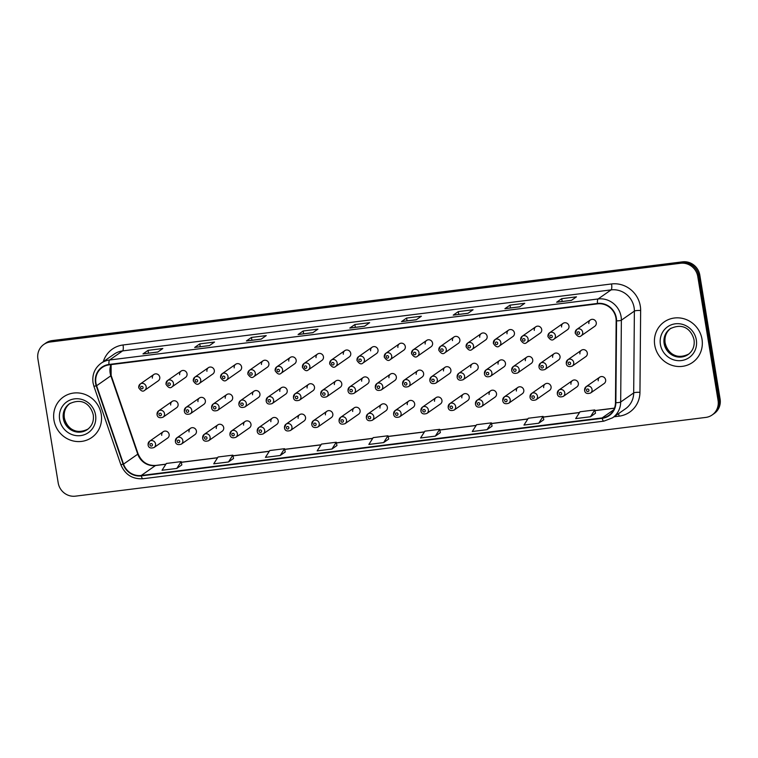 <?xml version="1.0" encoding="UTF-8"?>
<svg xmlns="http://www.w3.org/2000/svg" width="758" height="758" viewBox="0 0 758 758"><rect width="100%" height="100%" fill="white"/><g stroke="black" fill="none" stroke-linecap="round" stroke-linejoin="round"><path stroke-width="1.14" d="M175.43 441.421A3.866 3.686 55.1 0 1 176.917 437.792A3.866 3.686 55.1 0 1 182.82 440.502A3.866 3.686 55.1 0 1 181.333 444.131L194.929 434.637A3.866 3.686 -124.9 0 0 196.407 431.008A3.866 3.686 -124.9 0 0 190.504 428.298A3.866 3.686 -124.9 0 0 189.026 431.927M202.718 438.01A3.866 3.686 55.1 0 1 204.196 434.381A3.866 3.686 55.1 0 1 210.099 437.091A3.866 3.686 55.1 0 1 208.621 440.72L222.208 431.226A3.866 3.686 -124.9 0 0 223.695 427.597A3.866 3.686 -124.9 0 0 217.783 424.897A3.866 3.686 -124.9 0 0 216.305 428.526M229.996 434.609A3.866 3.686 55.1 0 1 231.474 430.98A3.866 3.686 55.1 0 1 237.377 433.68A3.866 3.686 55.1 0 1 235.899 437.309L249.496 427.825A3.866 3.686 -124.9 0 0 250.974 424.196A3.866 3.686 -124.9 0 0 245.071 421.486A3.866 3.686 -124.9 0 0 243.583 425.115M257.275 431.198A3.866 3.686 55.1 0 1 258.753 427.569A3.866 3.686 55.1 0 1 264.665 430.279A3.866 3.686 55.1 0 1 263.178 433.908L276.774 424.414A3.866 3.686 -124.9 0 0 278.252 420.785A3.866 3.686 -124.9 0 0 272.349 418.075A3.866 3.686 -124.9 0 0 270.871 421.704M284.553 427.787A3.866 3.686 55.1 0 1 286.041 424.158A3.866 3.686 55.1 0 1 291.944 426.868A3.866 3.686 55.1 0 1 290.466 430.497L304.053 421.003A3.866 3.686 -124.9 0 0 305.531 417.374A3.866 3.686 -124.9 0 0 299.628 414.673A3.866 3.686 -124.9 0 0 298.15 418.302M311.841 424.385A3.866 3.686 55.1 0 1 313.319 420.756A3.866 3.686 55.1 0 1 319.222 423.457A3.866 3.686 55.1 0 1 317.744 427.086L331.331 417.601A3.866 3.686 -124.9 0 0 332.819 413.972A3.866 3.686 -124.9 0 0 326.906 411.262A3.866 3.686 -124.9 0 0 325.428 414.891M339.12 420.974A3.866 3.686 55.1 0 1 340.598 417.345A3.866 3.686 55.1 0 1 346.51 420.055A3.866 3.686 55.1 0 1 345.023 423.684L358.619 414.19A3.866 3.686 -124.9 0 0 360.097 410.561A3.866 3.686 -124.9 0 0 354.194 407.851A3.866 3.686 -124.9 0 0 352.707 411.48M366.398 417.563A3.866 3.686 55.1 0 1 367.886 413.934A3.866 3.686 55.1 0 1 373.789 416.644A3.866 3.686 55.1 0 1 372.311 420.273L385.898 410.779A3.866 3.686 -124.9 0 0 387.376 407.15A3.866 3.686 -124.9 0 0 381.473 404.45A3.866 3.686 -124.9 0 0 379.995 408.079M393.686 414.162A3.866 3.686 55.1 0 1 395.164 410.533A3.866 3.686 55.1 0 1 401.067 413.233A3.866 3.686 55.1 0 1 399.589 416.862L413.176 407.378A3.866 3.686 -124.9 0 0 414.664 403.749A3.866 3.686 -124.9 0 0 408.751 401.039A3.866 3.686 -124.9 0 0 407.273 404.668M420.965 410.751A3.866 3.686 55.1 0 1 422.443 407.122A3.866 3.686 55.1 0 1 428.346 409.832A3.866 3.686 55.1 0 1 426.868 413.461L440.464 403.967A3.866 3.686 -124.9 0 0 441.942 400.338A3.866 3.686 -124.9 0 0 436.039 397.628A3.866 3.686 -124.9 0 0 434.552 401.257M448.243 407.34A3.866 3.686 55.1 0 1 449.721 403.711A3.866 3.686 55.1 0 1 455.634 406.421A3.866 3.686 55.1 0 1 454.146 410.05L467.743 400.556A3.866 3.686 -124.9 0 0 469.221 396.927A3.866 3.686 -124.9 0 0 463.318 394.226A3.866 3.686 -124.9 0 0 461.84 397.855M475.522 403.938A3.866 3.686 55.1 0 1 477.009 400.309A3.866 3.686 55.1 0 1 482.912 403.01A3.866 3.686 55.1 0 1 481.434 406.639L495.021 397.154A3.866 3.686 -124.9 0 0 496.509 393.525A3.866 3.686 -124.9 0 0 490.597 390.815A3.866 3.686 -124.9 0 0 489.118 394.444M502.81 400.527A3.866 3.686 55.1 0 1 504.288 396.898A3.866 3.686 55.1 0 1 510.191 399.608A3.866 3.686 55.1 0 1 508.713 403.237L522.309 393.743A3.866 3.686 -124.9 0 0 523.787 390.114A3.866 3.686 -124.9 0 0 517.885 387.404A3.866 3.686 -124.9 0 0 516.397 391.033M530.088 397.116A3.866 3.686 55.1 0 1 531.566 393.487A3.866 3.686 55.1 0 1 537.479 396.197A3.866 3.686 55.1 0 1 535.991 399.826L549.588 390.332A3.866 3.686 -124.9 0 0 551.066 386.703A3.866 3.686 -124.9 0 0 545.163 384.003A3.866 3.686 -124.9 0 0 543.685 387.632M557.367 393.715A3.866 3.686 55.1 0 1 558.854 390.086A3.866 3.686 55.1 0 1 564.757 392.786A3.866 3.686 55.1 0 1 563.279 396.415L576.866 386.931A3.866 3.686 -124.9 0 0 578.345 383.302A3.866 3.686 -124.9 0 0 572.442 380.592A3.866 3.686 -124.9 0 0 570.964 384.221M584.655 390.304A3.866 3.686 55.1 0 1 586.133 386.675A3.866 3.686 55.1 0 1 592.036 389.385A3.866 3.686 55.1 0 1 590.558 393.014L604.145 383.52A3.866 3.686 -124.9 0 0 605.633 379.891A3.866 3.686 -124.9 0 0 599.72 377.181A3.866 3.686 -124.9 0 0 598.242 380.81M148.151 444.832A3.866 3.686 55.1 0 1 149.629 441.203A3.866 3.686 55.1 0 1 155.542 443.904A3.866 3.686 55.1 0 1 154.054 447.533L167.651 438.048A3.866 3.686 -124.9 0 0 169.129 434.419A3.866 3.686 -124.9 0 0 163.226 431.709A3.866 3.686 -124.9 0 0 161.738 435.338M184.383 411.101A3.866 3.686 55.1 0 1 185.871 407.472A3.866 3.686 55.1 0 1 191.774 410.182A3.866 3.686 55.1 0 1 190.296 413.811L203.883 404.317A3.866 3.686 -124.9 0 0 205.361 400.688A3.866 3.686 -124.9 0 0 199.458 397.988A3.866 3.686 -124.9 0 0 197.98 401.617M211.672 407.7A3.866 3.686 55.1 0 1 213.15 404.071A3.866 3.686 55.1 0 1 219.053 406.771A3.866 3.686 55.1 0 1 217.574 410.4L231.162 400.916A3.866 3.686 -124.9 0 0 232.649 397.287A3.866 3.686 -124.9 0 0 226.737 394.577A3.866 3.686 -124.9 0 0 225.259 398.206M238.95 404.289A3.866 3.686 55.1 0 1 240.428 400.66A3.866 3.686 55.1 0 1 246.331 403.37A3.866 3.686 55.1 0 1 244.853 406.999L258.45 397.505A3.866 3.686 -124.9 0 0 259.928 393.876A3.866 3.686 -124.9 0 0 254.025 391.166A3.866 3.686 -124.9 0 0 252.537 394.795M266.229 400.878A3.866 3.686 55.1 0 1 267.716 397.249A3.866 3.686 55.1 0 1 273.619 399.959A3.866 3.686 55.1 0 1 272.131 403.588L285.728 394.094A3.866 3.686 -124.9 0 0 287.206 390.465A3.866 3.686 -124.9 0 0 281.303 387.764A3.866 3.686 -124.9 0 0 279.825 391.393M293.507 397.476A3.866 3.686 55.1 0 1 294.995 393.838A3.866 3.686 55.1 0 1 300.898 396.548A3.866 3.686 55.1 0 1 299.419 400.177L313.007 390.692A3.866 3.686 -124.9 0 0 314.494 387.063A3.866 3.686 -124.9 0 0 308.582 384.353A3.866 3.686 -124.9 0 0 307.104 387.982M320.795 394.065A3.866 3.686 55.1 0 1 322.273 390.436A3.866 3.686 55.1 0 1 328.176 393.137A3.866 3.686 55.1 0 1 326.698 396.775L340.295 387.281A3.866 3.686 -124.9 0 0 341.773 383.652A3.866 3.686 -124.9 0 0 335.87 380.942A3.866 3.686 -124.9 0 0 334.382 384.571M348.074 390.654A3.866 3.686 55.1 0 1 349.552 387.025A3.866 3.686 55.1 0 1 355.464 389.735A3.866 3.686 55.1 0 1 353.977 393.364L367.573 383.87A3.866 3.686 -124.9 0 0 369.051 380.241A3.866 3.686 -124.9 0 0 363.148 377.531A3.866 3.686 -124.9 0 0 361.67 381.17M375.352 387.253A3.866 3.686 55.1 0 1 376.84 383.614A3.866 3.686 55.1 0 1 382.743 386.324A3.866 3.686 55.1 0 1 381.265 389.953L394.852 380.469A3.866 3.686 -124.9 0 0 396.33 376.83A3.866 3.686 -124.9 0 0 390.427 374.13A3.866 3.686 -124.9 0 0 388.949 377.759M402.64 383.842A3.866 3.686 55.1 0 1 404.118 380.213A3.866 3.686 55.1 0 1 410.021 382.913A3.866 3.686 55.1 0 1 408.543 386.542L422.13 377.058A3.866 3.686 -124.9 0 0 423.618 373.429A3.866 3.686 -124.9 0 0 417.705 370.719A3.866 3.686 -124.9 0 0 416.227 374.348M429.919 380.431A3.866 3.686 55.1 0 1 431.397 376.802A3.866 3.686 55.1 0 1 437.309 379.512A3.866 3.686 55.1 0 1 435.822 383.141L449.418 373.647A3.866 3.686 -124.9 0 0 450.896 370.018A3.866 3.686 -124.9 0 0 444.993 367.308A3.866 3.686 -124.9 0 0 443.506 370.937M457.197 377.02A3.866 3.686 55.1 0 1 458.685 373.391A3.866 3.686 55.1 0 1 464.588 376.101A3.866 3.686 55.1 0 1 463.11 379.73L476.697 370.236A3.866 3.686 -124.9 0 0 478.175 366.607A3.866 3.686 -124.9 0 0 472.272 363.906A3.866 3.686 -124.9 0 0 470.794 367.535M484.485 373.618A3.866 3.686 55.1 0 1 485.963 369.989A3.866 3.686 55.1 0 1 491.866 372.69A3.866 3.686 55.1 0 1 490.388 376.319L503.975 366.834A3.866 3.686 -124.9 0 0 505.463 363.205A3.866 3.686 -124.9 0 0 499.55 360.495A3.866 3.686 -124.9 0 0 498.072 364.124M511.764 370.207A3.866 3.686 55.1 0 1 513.242 366.578A3.866 3.686 55.1 0 1 519.145 369.288A3.866 3.686 55.1 0 1 517.667 372.917L531.263 363.423A3.866 3.686 -124.9 0 0 532.741 359.794A3.866 3.686 -124.9 0 0 526.838 357.084A3.866 3.686 -124.9 0 0 525.351 360.713M539.042 366.796A3.866 3.686 55.1 0 1 540.52 363.167A3.866 3.686 55.1 0 1 546.433 365.877A3.866 3.686 55.1 0 1 544.945 369.506L558.542 360.012A3.866 3.686 -124.9 0 0 560.02 356.383A3.866 3.686 -124.9 0 0 554.117 353.683A3.866 3.686 -124.9 0 0 552.639 357.312M566.321 363.395A3.866 3.686 55.1 0 1 567.808 359.766A3.866 3.686 55.1 0 1 573.711 362.466A3.866 3.686 55.1 0 1 572.233 366.095L585.82 356.611A3.866 3.686 -124.9 0 0 587.308 352.982A3.866 3.686 -124.9 0 0 581.395 350.272A3.866 3.686 -124.9 0 0 579.917 353.901M157.105 414.512A3.866 3.686 55.1 0 1 158.583 410.883A3.866 3.686 55.1 0 1 164.495 413.593A3.866 3.686 55.1 0 1 163.008 417.222L176.605 407.728A3.866 3.686 -124.9 0 0 178.083 404.099A3.866 3.686 -124.9 0 0 172.18 401.389A3.866 3.686 -124.9 0 0 170.692 405.018M166.059 384.192A3.866 3.686 55.1 0 1 167.537 380.563A3.866 3.686 55.1 0 1 173.449 383.273A3.866 3.686 55.1 0 1 171.962 386.902L185.558 377.408A3.866 3.686 -124.9 0 0 187.037 373.779A3.866 3.686 -124.9 0 0 181.134 371.069A3.866 3.686 -124.9 0 0 179.655 374.698M193.337 380.781A3.866 3.686 55.1 0 1 194.825 377.152A3.866 3.686 55.1 0 1 200.728 379.862A3.866 3.686 55.1 0 1 199.25 383.491L212.837 373.997A3.866 3.686 -124.9 0 0 214.315 370.368A3.866 3.686 -124.9 0 0 208.412 367.668A3.866 3.686 -124.9 0 0 206.934 371.297M220.625 377.38A3.866 3.686 55.1 0 1 222.103 373.751A3.866 3.686 55.1 0 1 228.006 376.451A3.866 3.686 55.1 0 1 226.528 380.08L240.115 370.596A3.866 3.686 -124.9 0 0 241.603 366.967A3.866 3.686 -124.9 0 0 235.691 364.257A3.866 3.686 -124.9 0 0 234.213 367.886M247.904 373.969A3.866 3.686 55.1 0 1 249.382 370.34A3.866 3.686 55.1 0 1 255.294 373.05A3.866 3.686 55.1 0 1 253.807 376.679L267.403 367.185A3.866 3.686 -124.9 0 0 268.882 363.556A3.866 3.686 -124.9 0 0 262.979 360.846A3.866 3.686 -124.9 0 0 261.491 364.475M275.182 370.558A3.866 3.686 55.1 0 1 276.67 366.929A3.866 3.686 55.1 0 1 282.573 369.639A3.866 3.686 55.1 0 1 281.095 373.268L294.682 363.774A3.866 3.686 -124.9 0 0 296.16 360.145A3.866 3.686 -124.9 0 0 290.257 357.444A3.866 3.686 -124.9 0 0 288.779 361.073M302.47 367.156A3.866 3.686 55.1 0 1 303.949 363.527A3.866 3.686 55.1 0 1 309.851 366.228A3.866 3.686 55.1 0 1 308.373 369.857L321.961 360.372A3.866 3.686 -124.9 0 0 323.448 356.743A3.866 3.686 -124.9 0 0 317.536 354.033A3.866 3.686 -124.9 0 0 316.058 357.662M329.749 363.745A3.866 3.686 55.1 0 1 331.227 360.116A3.866 3.686 55.1 0 1 337.13 362.826A3.866 3.686 55.1 0 1 335.652 366.455L349.249 356.961A3.866 3.686 -124.9 0 0 350.727 353.332A3.866 3.686 -124.9 0 0 344.824 350.622A3.866 3.686 -124.9 0 0 343.336 354.251M357.027 360.334A3.866 3.686 55.1 0 1 358.515 356.705A3.866 3.686 55.1 0 1 364.418 359.415A3.866 3.686 55.1 0 1 362.93 363.044L376.527 353.55A3.866 3.686 -124.9 0 0 378.005 349.921A3.866 3.686 -124.9 0 0 372.102 347.221A3.866 3.686 -124.9 0 0 370.624 350.85M384.306 356.933A3.866 3.686 55.1 0 1 385.794 353.304A3.866 3.686 55.1 0 1 391.696 356.004A3.866 3.686 55.1 0 1 390.218 359.633L403.806 350.149A3.866 3.686 -124.9 0 0 405.293 346.52A3.866 3.686 -124.9 0 0 399.381 343.81A3.866 3.686 -124.9 0 0 397.903 347.439M411.594 353.522A3.866 3.686 55.1 0 1 413.072 349.893A3.866 3.686 55.1 0 1 418.975 352.603A3.866 3.686 55.1 0 1 417.497 356.232L431.094 346.738A3.866 3.686 -124.9 0 0 432.572 343.109A3.866 3.686 -124.9 0 0 426.669 340.399A3.866 3.686 -124.9 0 0 425.181 344.028M438.873 350.111A3.866 3.686 55.1 0 1 440.351 346.482A3.866 3.686 55.1 0 1 446.263 349.192A3.866 3.686 55.1 0 1 444.775 352.821L458.372 343.327A3.866 3.686 -124.9 0 0 459.85 339.698A3.866 3.686 -124.9 0 0 453.947 336.997A3.866 3.686 -124.9 0 0 452.469 340.626M466.151 346.709A3.866 3.686 55.1 0 1 467.639 343.08A3.866 3.686 55.1 0 1 473.542 345.781A3.866 3.686 55.1 0 1 472.063 349.41L485.651 339.925A3.866 3.686 -124.9 0 0 487.129 336.296A3.866 3.686 -124.9 0 0 481.226 333.586A3.866 3.686 -124.9 0 0 479.748 337.215M493.439 343.298A3.866 3.686 55.1 0 1 494.917 339.669A3.866 3.686 55.1 0 1 500.82 342.379A3.866 3.686 55.1 0 1 499.342 346.008L512.929 336.514A3.866 3.686 -124.9 0 0 514.417 332.885A3.866 3.686 -124.9 0 0 508.504 330.175A3.866 3.686 -124.9 0 0 507.026 333.804M520.718 339.887A3.866 3.686 55.1 0 1 522.196 336.258A3.866 3.686 55.1 0 1 528.108 338.968A3.866 3.686 55.1 0 1 526.62 342.597L540.217 333.103A3.866 3.686 -124.9 0 0 541.695 329.474A3.866 3.686 -124.9 0 0 535.792 326.774A3.866 3.686 -124.9 0 0 534.305 330.403M547.996 336.486A3.866 3.686 55.1 0 1 549.484 332.857A3.866 3.686 55.1 0 1 555.387 335.557A3.866 3.686 55.1 0 1 553.909 339.186L567.496 329.702A3.866 3.686 -124.9 0 0 568.974 326.073A3.866 3.686 -124.9 0 0 563.071 323.363A3.866 3.686 -124.9 0 0 561.593 326.992M575.284 333.075A3.866 3.686 55.1 0 1 576.762 329.446A3.866 3.686 55.1 0 1 582.665 332.156A3.866 3.686 55.1 0 1 581.187 335.785L594.774 326.291A3.866 3.686 -124.9 0 0 596.262 322.662A3.866 3.686 -124.9 0 0 590.349 319.952A3.866 3.686 -124.9 0 0 588.871 323.581M138.78 387.603A3.866 3.686 55.1 0 1 140.258 383.974A3.866 3.686 55.1 0 1 146.161 386.675A3.866 3.686 55.1 0 1 144.683 390.304L158.28 380.819A3.866 3.686 -124.9 0 0 159.758 377.19A3.866 3.686 -124.9 0 0 153.855 374.48A3.866 3.686 -124.9 0 0 152.367 378.109M53.96 420.188A24.73 23.583 -124.9 0 0 91.756 437.508A24.73 23.583 -124.9 0 0 101.231 414.285A24.73 23.583 -124.9 0 0 63.435 396.955A24.73 23.583 -124.9 0 0 53.96 420.188A24.73 23.583 -124.9 0 0 91.756 437.508A24.73 23.583 -124.9 0 0 101.231 414.285A24.73 23.583 -124.9 0 0 63.435 396.955A24.73 23.583 -124.9 0 0 53.96 420.188M654.741 345.136A24.73 23.583 -124.9 0 0 692.528 362.457A24.73 23.583 -124.9 0 0 702.012 339.233A24.73 23.583 -124.9 0 0 664.216 321.913A24.73 23.583 -124.9 0 0 654.741 345.136A24.73 23.583 -124.9 0 0 692.528 362.457A24.73 23.583 -124.9 0 0 702.012 339.233A24.73 23.583 -124.9 0 0 664.216 321.913A24.73 23.583 -124.9 0 0 654.741 345.136M95.915 382.961A16.486 15.719 55.1 0 1 102.235 367.478A16.486 15.719 55.1 0 1 109.038 364.873L597.541 303.844A16.486 15.719 55.1 0 1 616.159 320.833L615.468 402.659A16.486 15.719 55.1 0 1 608.93 415.308A16.486 15.719 55.1 0 1 602.127 417.914L141.244 475.493A16.486 15.719 55.1 0 1 123.535 464.104L96.617 385.727A16.486 15.719 55.1 0 1 95.915 382.961M95.527 383.008A16.903 16.117 -124.9 0 0 96.238 385.85L123.166 464.228A16.903 16.117 -124.9 0 0 141.31 475.891L602.193 418.321A16.903 16.117 -124.9 0 0 615.866 402.678L616.557 320.852A16.903 16.117 -124.9 0 0 597.475 303.446L108.972 364.465A16.903 16.117 -124.9 0 0 95.527 383.008M712.141 414.977L714.178 413.555A15.454 14.743 -124.9 0 0 720.1 399.04L699.805 275.107L698.791 275.817A15.454 14.743 -124.9 0 0 681.546 262.552L51.212 341.289A15.454 14.743 -124.9 0 0 44.845 343.734A15.454 14.743 -124.9 0 1 51.212 341.289L681.546 262.552A15.454 14.743 -124.9 0 1 698.791 275.817L719.086 399.75L698.791 275.817L697.777 276.528A15.454 14.743 -124.9 0 0 680.523 263.263L50.199 342A15.454 14.743 -124.9 0 0 43.822 344.445A15.454 14.743 -124.9 0 0 37.9 358.96L58.195 482.893A15.454 14.743 -124.9 0 0 75.44 496.158L705.774 417.421A15.454 14.743 -124.9 0 0 712.141 414.977A15.454 14.743 -124.9 0 0 718.072 400.461L697.777 276.528M713.155 414.266A15.454 14.743 -124.9 0 0 719.086 399.75A15.454 14.743 -124.9 0 1 713.155 414.266M571.399 300.386L576.478 296.842L561.706 298.68L556.628 302.234L571.399 300.386M556.779 302.167L571.475 300.339L556.817 302.167A4.122 1.109 82.9 0 0 556.779 302.167A4.122 1.109 82.9 0 0 556.628 302.234M562.171 301.495L561.706 298.68M519.694 306.848L524.773 303.295L510.001 305.142L504.923 308.686L519.694 306.848M505.074 308.629L519.77 306.791L505.112 308.629A4.122 1.109 82.9 0 0 505.074 308.629A4.122 1.109 82.9 0 0 504.923 308.686M510.466 307.956L510.001 305.142M467.989 313.3L473.068 309.757L458.296 311.604L453.218 315.148L467.989 313.3M453.36 315.091L468.056 313.253L453.398 315.091A4.122 1.109 82.9 0 0 453.36 315.091A4.122 1.109 82.9 0 0 453.218 315.148M458.761 314.418L458.296 311.604M416.284 319.762L421.363 316.219L406.591 318.057L401.513 321.61L416.284 319.762M401.655 321.553L416.35 319.715L401.693 321.544A4.122 1.109 82.9 0 0 401.655 321.553A4.122 1.109 82.9 0 0 401.513 321.61M407.046 320.871L406.591 318.057M157.749 352.063L162.828 348.509L148.056 350.357L142.978 353.901L157.749 352.063M143.129 353.844L157.825 352.006L143.167 353.844A4.122 1.109 82.9 0 0 143.129 353.844A4.122 1.109 82.9 0 0 142.978 353.901M148.521 353.171L148.056 350.357M209.454 345.601L214.533 342.048L199.761 343.895L194.683 347.448L209.454 345.601M194.834 347.382L209.53 345.553L194.872 347.382A4.122 1.109 82.9 0 0 194.834 347.382A4.122 1.109 82.9 0 0 194.683 347.448M200.226 346.709L199.761 343.895M261.159 339.139L266.248 335.595L251.466 337.443L246.388 340.986L261.159 339.139M246.54 340.929L261.235 339.091L246.577 340.92A4.122 1.109 82.9 0 0 246.54 340.929A4.122 1.109 82.9 0 0 246.388 340.986M251.931 340.257L251.466 337.443M312.864 332.686L317.953 329.133L303.181 330.981L298.093 334.524L312.864 332.686M298.245 334.468L312.94 332.629L298.282 334.468A4.122 1.109 82.9 0 0 298.245 334.468A4.122 1.109 82.9 0 0 298.093 334.524M303.636 333.795L303.181 330.981M364.579 326.224L369.658 322.671L354.886 324.519L349.798 328.072L364.579 326.224M349.95 328.006L364.645 326.177L349.988 328.006A4.122 1.109 82.9 0 0 349.95 328.006A4.122 1.109 82.9 0 0 349.798 328.072M355.341 327.333L354.886 324.519M487.043 429.672L491.364 422.86L476.593 424.707L472.272 431.52L487.043 429.672L492.065 426.138M538.749 423.22L543.78 419.705L543.069 416.398L528.298 418.245L523.977 425.058L538.749 423.22L543.069 416.398M590.454 416.758L594.774 409.936L580.003 411.784L575.682 418.606L590.454 416.758L595.485 413.214M331.928 449.058L336.249 442.236L321.468 444.084L317.157 450.896L331.928 449.058L336.95 445.514M280.223 455.511L284.544 448.698L269.763 450.536L265.442 457.358L280.223 455.511L285.245 451.976M228.509 461.973L233.54 458.457L232.829 455.151L218.058 456.998L213.737 463.82L228.509 461.973L232.829 455.151M176.803 468.435L181.124 461.613L166.353 463.46L162.032 470.273L176.803 468.435L181.835 464.891M435.338 436.134L439.659 429.322L424.887 431.16L420.567 437.982L435.338 436.134L440.36 432.591M383.633 442.596L388.712 439.043L387.954 435.774L373.182 437.622L368.862 444.444L383.633 442.596L387.954 435.774M336.249 442.236L336.959 445.543M284.544 448.698L285.245 452.005M181.124 461.613L181.835 464.919M439.659 429.322L440.37 432.619M491.364 422.86L492.075 426.167M594.774 409.936L595.485 413.243M699.805 275.107A15.454 14.743 -124.9 0 0 682.56 261.842L52.226 340.579A15.454 14.743 -124.9 0 0 45.859 343.023L43.822 344.445M110.962 364.626A16.486 15.719 -124.9 0 0 110.147 373.031A16.486 15.719 -124.9 0 0 110.839 375.797L137.767 454.175A16.486 15.719 -124.9 0 0 155.466 465.554L165.85 464.256M103.287 361.718A25.763 24.569 55.1 0 1 123.052 344.985L611.554 283.956A5.154 1.383 -97.1 0 1 611.109 289.888L122.607 350.907A20.608 19.651 -124.9 0 0 114.107 354.166L101.098 363.243A20.608 19.651 55.1 0 1 109.597 359.993A5.154 1.383 82.9 0 0 108.972 364.465M611.554 283.956A25.763 24.569 55.1 0 1 640.302 306.071A25.763 24.569 55.1 0 1 640.643 310.496L639.951 392.322A25.763 24.569 55.1 0 1 619.115 416.161L613.999 416.796M634.105 307.577A20.608 19.651 -124.9 0 0 611.109 289.888L598.1 298.965A20.608 19.651 55.1 0 1 621.37 320.189L620.679 402.015A20.608 19.651 55.1 0 1 612.511 417.838L625.521 408.761A20.608 19.651 -124.9 0 0 633.688 392.938L634.38 311.112A20.608 19.651 -124.9 0 0 634.105 307.577M101.098 363.243C94.693 368.113 92.012 374.632 93.035 382.818L93.907 386.258L96.238 385.85M143.12 478.668A5.154 1.383 -97.1 0 1 142.93 478.743A5.154 1.383 -97.1 0 1 141.31 475.891M602.193 418.321A5.154 1.383 82.9 0 0 603.823 421.164L612.511 417.838M615.866 402.678A5.154 0.929 0.5 0 0 620.679 402.015L633.688 392.938A5.154 0.929 -179.5 0 1 639.951 392.322M93.907 386.258L120.825 464.635L123.166 464.228M616.557 320.852A5.154 0.929 0.5 0 0 621.37 320.189L634.38 311.112A5.154 0.929 -179.5 0 1 640.643 310.496M597.475 303.446A5.154 1.383 -97.1 0 1 598.1 298.965L109.597 359.993L122.607 350.907A5.154 1.383 -97.1 0 0 123.052 344.985M680.523 263.263L682.56 261.842M50.199 342L52.226 340.579M718.072 400.461L720.1 399.04M618.49 413.66A5.154 1.383 -97.1 0 1 619.115 416.161M602.127 417.914L613.715 409.822M96.617 385.727L110.839 375.797A9.276 0.805 161 0 0 111.142 375.447L138.07 453.824A9.276 0.805 161 0 1 137.767 454.175L123.535 464.104M141.244 475.493L155.466 465.554A9.276 2.492 -97.1 0 1 155.797 465.421L165.907 464.161M181.276 462.333L217.555 457.794M232.99 455.871L269.261 451.342M284.695 449.409L320.966 444.88M336.4 442.956L372.671 438.418M388.105 436.494L424.376 431.965M439.811 430.032L476.081 425.503M491.516 423.57L527.795 419.041M543.23 417.118L579.5 412.589M594.935 410.656L614.435 408.221M140.609 387.736A1.289 1.232 -124.9 0 0 142.04 388.845A1.289 1.232 -124.9 0 0 143.072 387.433A1.289 1.232 -124.9 0 0 141.632 386.324A1.289 1.232 -124.9 0 0 140.609 387.736M161.397 414.342A1.289 1.232 -124.9 0 0 159.957 413.233A1.289 1.232 -124.9 0 0 158.934 414.645A1.289 1.232 -124.9 0 0 160.374 415.754A1.289 1.232 -124.9 0 0 161.397 414.342M152.443 444.662A1.289 1.232 -124.9 0 0 151.003 443.553A1.289 1.232 -124.9 0 0 149.98 444.965A1.289 1.232 -124.9 0 0 151.411 446.074A1.289 1.232 -124.9 0 0 152.443 444.662M69.812 403.531A15.7 14.98 -124.9 0 0 64.231 417.952A15.7 14.98 -124.9 0 0 87.786 429.255M63.35 418.577A15.7 14.98 -124.9 0 0 87.35 429.578C92.05 426.053 94.02 421.183 93.272 414.958C91.216 406.335 83.636 396.87 69.366 403.825A15.7 14.98 -124.9 0 0 63.35 418.577M95.555 414.986A18.798 17.927 -124.9 0 0 74.587 398.86A18.798 17.927 -124.9 0 0 59.626 419.477A18.798 17.927 -124.9 0 0 80.604 435.613A18.798 17.927 -124.9 0 0 95.555 414.986M167.888 384.325A1.289 1.232 -124.9 0 0 169.328 385.434A1.289 1.232 -124.9 0 0 170.351 384.022A1.289 1.232 -124.9 0 0 168.911 382.913A1.289 1.232 -124.9 0 0 167.888 384.325M195.166 380.923A1.289 1.232 -124.9 0 0 196.606 382.023A1.289 1.232 -124.9 0 0 197.63 380.611A1.289 1.232 -124.9 0 0 196.189 379.512A1.289 1.232 -124.9 0 0 195.166 380.923M222.454 377.512A1.289 1.232 -124.9 0 0 223.885 378.621A1.289 1.232 -124.9 0 0 224.908 377.209A1.289 1.232 -124.9 0 0 223.477 376.101A1.289 1.232 -124.9 0 0 222.454 377.512M249.733 374.101A1.289 1.232 -124.9 0 0 251.173 375.21A1.289 1.232 -124.9 0 0 252.196 373.798A1.289 1.232 -124.9 0 0 250.756 372.69A1.289 1.232 -124.9 0 0 249.733 374.101M188.676 410.931A1.289 1.232 -124.9 0 0 187.235 409.822A1.289 1.232 -124.9 0 0 186.212 411.243A1.289 1.232 -124.9 0 0 187.652 412.343A1.289 1.232 -124.9 0 0 188.676 410.931M215.954 407.52A1.289 1.232 -124.9 0 0 214.523 406.421A1.289 1.232 -124.9 0 0 213.491 407.832A1.289 1.232 -124.9 0 0 214.931 408.941A1.289 1.232 -124.9 0 0 215.954 407.52M243.242 404.118A1.289 1.232 -124.9 0 0 241.802 403.01A1.289 1.232 -124.9 0 0 240.779 404.421A1.289 1.232 -124.9 0 0 242.209 405.53A1.289 1.232 -124.9 0 0 243.242 404.118M670.593 328.479A15.7 14.98 -124.9 0 0 665.012 342.91A15.7 14.98 -124.9 0 0 688.567 354.213M664.131 343.526A15.7 14.98 -124.9 0 0 688.131 354.526C692.831 351.001 694.802 346.131 694.053 339.906C691.997 331.293 684.408 321.818 670.148 328.773A15.7 14.98 -124.9 0 0 664.131 343.526M696.337 339.944A18.798 17.927 -124.9 0 0 675.369 323.808A18.798 17.927 -124.9 0 0 660.408 344.426A18.798 17.927 -124.9 0 0 681.385 360.562A18.798 17.927 -124.9 0 0 696.337 339.944M277.011 370.7A1.289 1.232 -124.9 0 0 278.451 371.799A1.289 1.232 -124.9 0 0 279.475 370.387A1.289 1.232 -124.9 0 0 278.034 369.288A1.289 1.232 -124.9 0 0 277.011 370.7M304.29 367.289A1.289 1.232 -124.9 0 0 305.73 368.397A1.289 1.232 -124.9 0 0 306.753 366.986A1.289 1.232 -124.9 0 0 305.322 365.877A1.289 1.232 -124.9 0 0 304.29 367.289M331.578 363.878A1.289 1.232 -124.9 0 0 333.008 364.986A1.289 1.232 -124.9 0 0 334.041 363.575A1.289 1.232 -124.9 0 0 332.601 362.466A1.289 1.232 -124.9 0 0 331.578 363.878M270.521 400.707A1.289 1.232 -124.9 0 0 269.081 399.599A1.289 1.232 -124.9 0 0 268.057 401.02A1.289 1.232 -124.9 0 0 269.497 402.119A1.289 1.232 -124.9 0 0 270.521 400.707M297.799 397.296A1.289 1.232 -124.9 0 0 296.359 396.197A1.289 1.232 -124.9 0 0 295.336 397.609A1.289 1.232 -124.9 0 0 296.776 398.717A1.289 1.232 -124.9 0 0 297.799 397.296M325.078 393.895A1.289 1.232 -124.9 0 0 323.647 392.786A1.289 1.232 -124.9 0 0 322.624 394.198A1.289 1.232 -124.9 0 0 324.054 395.306A1.289 1.232 -124.9 0 0 325.078 393.895M358.856 360.476A1.289 1.232 -124.9 0 0 360.296 361.575A1.289 1.232 -124.9 0 0 361.32 360.164A1.289 1.232 -124.9 0 0 359.879 359.065A1.289 1.232 -124.9 0 0 358.856 360.476M386.135 357.065A1.289 1.232 -124.9 0 0 387.575 358.174A1.289 1.232 -124.9 0 0 388.598 356.762A1.289 1.232 -124.9 0 0 387.158 355.654A1.289 1.232 -124.9 0 0 386.135 357.065M413.423 353.654A1.289 1.232 -124.9 0 0 414.853 354.763A1.289 1.232 -124.9 0 0 415.877 353.351A1.289 1.232 -124.9 0 0 414.446 352.243A1.289 1.232 -124.9 0 0 413.423 353.654M440.701 350.253A1.289 1.232 -124.9 0 0 442.141 351.352A1.289 1.232 -124.9 0 0 443.165 349.94A1.289 1.232 -124.9 0 0 441.724 348.841A1.289 1.232 -124.9 0 0 440.701 350.253M467.98 346.842A1.289 1.232 -124.9 0 0 469.42 347.95A1.289 1.232 -124.9 0 0 470.443 346.539A1.289 1.232 -124.9 0 0 469.003 345.43A1.289 1.232 -124.9 0 0 467.98 346.842M352.366 390.484A1.289 1.232 -124.9 0 0 350.926 389.375A1.289 1.232 -124.9 0 0 349.902 390.796A1.289 1.232 -124.9 0 0 351.342 391.895A1.289 1.232 -124.9 0 0 352.366 390.484M379.644 387.073A1.289 1.232 -124.9 0 0 378.204 385.974A1.289 1.232 -124.9 0 0 377.181 387.385A1.289 1.232 -124.9 0 0 378.621 388.494A1.289 1.232 -124.9 0 0 379.644 387.073M406.923 383.671A1.289 1.232 -124.9 0 0 405.492 382.563A1.289 1.232 -124.9 0 0 404.469 383.974A1.289 1.232 -124.9 0 0 405.9 385.083A1.289 1.232 -124.9 0 0 406.923 383.671M434.211 380.26A1.289 1.232 -124.9 0 0 432.771 379.152A1.289 1.232 -124.9 0 0 431.747 380.563A1.289 1.232 -124.9 0 0 433.188 381.672A1.289 1.232 -124.9 0 0 434.211 380.26M461.489 376.849A1.289 1.232 -124.9 0 0 460.049 375.75A1.289 1.232 -124.9 0 0 459.026 377.162A1.289 1.232 -124.9 0 0 460.466 378.261A1.289 1.232 -124.9 0 0 461.489 376.849M495.268 343.431A1.289 1.232 -124.9 0 0 496.698 344.539A1.289 1.232 -124.9 0 0 497.722 343.128A1.289 1.232 -124.9 0 0 496.291 342.019A1.289 1.232 -124.9 0 0 495.268 343.431M522.546 340.029A1.289 1.232 -124.9 0 0 523.986 341.128A1.289 1.232 -124.9 0 0 525.01 339.717A1.289 1.232 -124.9 0 0 523.57 338.608A1.289 1.232 -124.9 0 0 522.546 340.029M549.825 336.618A1.289 1.232 -124.9 0 0 551.265 337.727A1.289 1.232 -124.9 0 0 552.288 336.306A1.289 1.232 -124.9 0 0 550.848 335.207A1.289 1.232 -124.9 0 0 549.825 336.618M577.103 333.207A1.289 1.232 -124.9 0 0 578.543 334.316A1.289 1.232 -124.9 0 0 579.567 332.904A1.289 1.232 -124.9 0 0 578.136 331.796A1.289 1.232 -124.9 0 0 577.103 333.207M488.768 373.448A1.289 1.232 -124.9 0 0 487.337 372.339A1.289 1.232 -124.9 0 0 486.304 373.751A1.289 1.232 -124.9 0 0 487.745 374.859A1.289 1.232 -124.9 0 0 488.768 373.448M516.056 370.037A1.289 1.232 -124.9 0 0 514.616 368.928A1.289 1.232 -124.9 0 0 513.592 370.34A1.289 1.232 -124.9 0 0 515.023 371.448A1.289 1.232 -124.9 0 0 516.056 370.037M543.334 366.626A1.289 1.232 -124.9 0 0 541.894 365.527A1.289 1.232 -124.9 0 0 540.871 366.938A1.289 1.232 -124.9 0 0 542.311 368.037A1.289 1.232 -124.9 0 0 543.334 366.626M570.613 363.224A1.289 1.232 -124.9 0 0 569.173 362.116A1.289 1.232 -124.9 0 0 568.149 363.527A1.289 1.232 -124.9 0 0 569.59 364.636A1.289 1.232 -124.9 0 0 570.613 363.224M179.722 441.251A1.289 1.232 -124.9 0 0 178.282 440.142A1.289 1.232 -124.9 0 0 177.258 441.554A1.289 1.232 -124.9 0 0 178.698 442.663A1.289 1.232 -124.9 0 0 179.722 441.251M207 437.84A1.289 1.232 -124.9 0 0 205.57 436.741A1.289 1.232 -124.9 0 0 204.537 438.152A1.289 1.232 -124.9 0 0 205.977 439.252A1.289 1.232 -124.9 0 0 207 437.84M234.279 434.438A1.289 1.232 -124.9 0 0 232.848 433.33A1.289 1.232 -124.9 0 0 231.825 434.741A1.289 1.232 -124.9 0 0 233.256 435.85A1.289 1.232 -124.9 0 0 234.279 434.438M261.567 431.027A1.289 1.232 -124.9 0 0 260.127 429.919A1.289 1.232 -124.9 0 0 259.103 431.33A1.289 1.232 -124.9 0 0 260.544 432.439A1.289 1.232 -124.9 0 0 261.567 431.027M288.845 427.616A1.289 1.232 -124.9 0 0 287.405 426.517A1.289 1.232 -124.9 0 0 286.382 427.929A1.289 1.232 -124.9 0 0 287.822 429.028A1.289 1.232 -124.9 0 0 288.845 427.616M316.124 424.215A1.289 1.232 -124.9 0 0 314.693 423.106A1.289 1.232 -124.9 0 0 313.67 424.518A1.289 1.232 -124.9 0 0 315.101 425.626A1.289 1.232 -124.9 0 0 316.124 424.215M343.412 420.804A1.289 1.232 -124.9 0 0 341.972 419.695A1.289 1.232 -124.9 0 0 340.948 421.107A1.289 1.232 -124.9 0 0 342.389 422.215A1.289 1.232 -124.9 0 0 343.412 420.804M370.69 417.393A1.289 1.232 -124.9 0 0 369.25 416.294A1.289 1.232 -124.9 0 0 368.227 417.705A1.289 1.232 -124.9 0 0 369.667 418.804A1.289 1.232 -124.9 0 0 370.69 417.393M397.969 413.991A1.289 1.232 -124.9 0 0 396.538 412.883A1.289 1.232 -124.9 0 0 395.505 414.294A1.289 1.232 -124.9 0 0 396.946 415.403A1.289 1.232 -124.9 0 0 397.969 413.991M425.257 410.58A1.289 1.232 -124.9 0 0 423.817 409.472A1.289 1.232 -124.9 0 0 422.793 410.883A1.289 1.232 -124.9 0 0 424.224 411.992A1.289 1.232 -124.9 0 0 425.257 410.58M452.535 407.169A1.289 1.232 -124.9 0 0 451.095 406.061A1.289 1.232 -124.9 0 0 450.072 407.482A1.289 1.232 -124.9 0 0 451.512 408.581A1.289 1.232 -124.9 0 0 452.535 407.169M479.814 403.758A1.289 1.232 -124.9 0 0 478.374 402.659A1.289 1.232 -124.9 0 0 477.351 404.071A1.289 1.232 -124.9 0 0 478.791 405.179A1.289 1.232 -124.9 0 0 479.814 403.758M507.093 400.357A1.289 1.232 -124.9 0 0 505.662 399.248A1.289 1.232 -124.9 0 0 504.639 400.66A1.289 1.232 -124.9 0 0 506.069 401.768A1.289 1.232 -124.9 0 0 507.093 400.357M534.381 396.946A1.289 1.232 -124.9 0 0 532.94 395.837A1.289 1.232 -124.9 0 0 531.917 397.258A1.289 1.232 -124.9 0 0 533.357 398.357A1.289 1.232 -124.9 0 0 534.381 396.946M561.659 393.535A1.289 1.232 -124.9 0 0 560.219 392.436A1.289 1.232 -124.9 0 0 559.196 393.847A1.289 1.232 -124.9 0 0 560.636 394.956A1.289 1.232 -124.9 0 0 561.659 393.535M588.938 390.133A1.289 1.232 -124.9 0 0 587.507 389.025A1.289 1.232 -124.9 0 0 586.474 390.436A1.289 1.232 -124.9 0 0 587.914 391.545A1.289 1.232 -124.9 0 0 588.938 390.133M120.825 464.635C125.023 474.584 132.394 479.293 142.93 478.743L603.823 421.164M138.07 453.824C141.661 462.039 147.573 465.905 155.797 465.421M181.257 462.238L217.612 457.699M232.971 455.785L269.327 451.237M284.676 449.323L321.032 444.775M336.381 442.861L372.737 438.323M388.087 436.4L424.442 431.861M439.792 429.947L476.147 425.399M491.497 423.485L527.852 418.947M543.202 417.023L579.557 412.485M594.916 410.571L614.463 408.126M111.142 375.447L111.113 364.607M144.683 390.304C142.921 391.971 140.931 391.1 138.695 387.708L140.258 383.974L153.855 374.48M172.18 401.389L158.583 410.883L157.029 414.617C157.512 417.459 159.502 418.321 163.008 417.222M163.226 431.709L149.629 441.203L148.066 444.937C148.559 447.77 150.548 448.641 154.054 447.533M70.257 403.209C65.558 406.733 63.577 411.603 64.335 417.829C66.268 426.669 74.587 435.907 88.231 428.952M171.962 386.902C170.209 388.56 168.21 387.698 165.983 384.306L167.537 380.563L181.134 371.069M199.25 383.491C197.487 385.149 195.488 384.287 193.262 380.895L194.825 377.152L208.412 367.668M226.528 380.08C224.766 381.748 222.776 380.876 220.54 377.484L222.103 373.751L235.691 364.257M253.807 376.679C252.054 378.337 250.055 377.475 247.828 374.082L249.382 370.34L262.979 360.846M199.458 397.988L185.871 407.472L184.308 411.215C184.791 414.048 186.79 414.91 190.296 413.811M226.737 394.577L213.15 404.071L211.586 407.804C212.069 410.637 214.069 411.509 217.574 410.4M254.025 391.166L240.428 400.66L238.865 404.393C239.357 407.236 241.347 408.098 244.853 406.999M671.038 328.157C666.339 331.682 664.359 336.552 665.107 342.777C667.049 351.627 675.369 360.855 689.013 353.91M281.095 373.268C279.332 374.926 277.333 374.064 275.107 370.671L276.67 366.929L290.257 357.444M308.373 369.857C306.611 371.524 304.621 370.653 302.385 367.26L303.949 363.527L317.536 354.033M335.652 366.455C333.899 368.113 331.9 367.251 329.664 363.859L331.227 360.116L344.824 350.622M281.303 387.764L267.716 397.249L266.153 400.991C266.636 403.825 268.635 404.687 272.131 403.588M308.582 384.353L294.995 393.838L293.431 397.58C293.914 400.413 295.914 401.285 299.419 400.177M335.87 380.942L322.273 390.436L320.71 394.169C321.202 397.002 323.192 397.874 326.698 396.775M362.93 363.044C361.178 364.702 359.178 363.84 356.952 360.448L358.515 356.705L372.102 347.221M390.218 359.633C388.456 361.301 386.466 360.429 384.23 357.037L385.794 353.304L399.381 343.81M417.497 356.232C415.735 357.89 413.745 357.027 411.509 353.626L413.072 349.893L426.669 340.399M444.775 352.821C443.023 354.479 441.023 353.616 438.797 350.224L440.351 346.482L453.947 336.997M472.063 349.41C470.301 351.077 468.302 350.205 466.075 346.813L467.639 343.08L481.226 333.586M363.148 377.531L349.552 387.025L347.998 390.768C348.481 393.601 350.471 394.463 353.977 393.364M390.427 374.13L376.84 383.614L375.276 387.357C375.76 390.19 377.759 391.062 381.265 389.953M417.705 370.719L404.118 380.213L402.555 383.946C403.038 386.779 405.037 387.651 408.543 386.542M444.993 367.308L431.397 376.802L429.843 380.544C430.326 383.377 432.316 384.24 435.822 383.141M472.272 363.906L458.685 373.391L457.121 377.133C457.605 379.966 459.604 380.829 463.11 379.73M499.342 346.008C497.58 347.666 495.59 346.804 493.354 343.402L494.917 339.669L508.504 330.175M526.62 342.597C524.868 344.255 522.868 343.393 520.642 340.001L522.196 336.258L535.792 326.774M553.909 339.186C552.146 340.854 550.147 339.982 547.92 336.59L549.484 332.857L563.071 323.363M581.187 335.785C579.425 337.443 577.435 336.571 575.199 333.179L576.762 329.446L590.349 319.952M499.55 360.495L485.963 369.989L484.4 373.722C484.883 376.555 486.882 377.427 490.388 376.319M526.838 357.084L513.242 366.578L511.678 370.321C512.171 373.154 514.161 374.016 517.667 372.917M554.117 353.683L540.52 363.167L538.966 366.91C539.45 369.743 541.449 370.605 544.945 369.506M581.395 350.272L567.808 359.766L566.245 363.499C566.728 366.332 568.727 367.204 572.233 366.095M190.504 428.298L176.917 437.792L175.354 441.535C175.837 444.368 177.836 445.23 181.333 444.131M217.783 424.897L204.196 434.381L202.632 438.124C203.116 440.957 205.115 441.819 208.621 440.72M245.071 421.486L231.474 430.98L229.911 434.713C230.404 437.546 232.393 438.418 235.899 437.309M272.349 418.075L258.753 427.569L257.199 431.311C257.682 434.144 259.672 435.007 263.178 433.908M299.628 414.673L286.041 424.158L284.477 427.9C284.961 430.734 286.96 431.596 290.466 430.497M326.906 411.262L313.319 420.756L311.756 424.489C312.239 427.322 314.238 428.194 317.744 427.086M354.194 407.851L340.598 417.345L339.044 421.078C339.527 423.921 341.517 424.783 345.023 423.684M381.473 404.45L367.886 413.934L366.322 417.677C366.806 420.51 368.805 421.372 372.311 420.273M408.751 401.039L395.164 410.533L393.601 414.266C394.084 417.099 396.083 417.971 399.589 416.862M436.039 397.628L422.443 407.122L420.88 410.855C421.372 413.697 423.362 414.56 426.868 413.461M463.318 394.226L449.721 403.711L448.168 407.453C448.651 410.286 450.65 411.149 454.146 410.05M490.597 390.815L477.009 400.309L475.446 404.042C475.929 406.875 477.928 407.747 481.434 406.639M517.885 387.404L504.288 396.898L502.725 400.631C503.217 403.474 505.207 404.336 508.713 403.237M545.163 384.003L531.566 393.487L530.013 397.23C530.496 400.063 532.486 400.925 535.991 399.826M572.442 380.592L558.854 390.086L557.291 393.819C557.774 396.652 559.774 397.524 563.279 396.415M599.72 377.181L586.133 386.675L584.57 390.408C585.053 393.25 587.052 394.113 590.558 393.014"/></g></svg>
